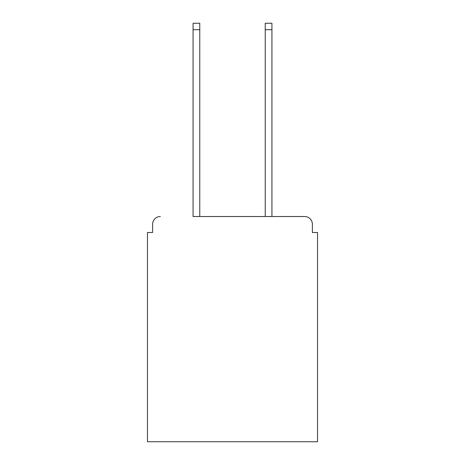 <?xml version="1.0" encoding="UTF-8"?>
<svg xmlns="http://www.w3.org/2000/svg" width="465" height="465" viewBox="0 0 465 465"><rect width="100%" height="100%" fill="white"/><g stroke="black" fill="none" stroke-linecap="round" stroke-linejoin="round"><path stroke-width="0.7" d="M312.387 232.5L312.387 224.252L312.387 232.5L317.543 232.5L317.543 441.75L147.457 441.75L147.457 232.5L152.613 232.5L152.613 224.252L152.613 232.5M193.074 29.69L193.074 23.25L199.77 23.25L199.77 29.69L193.074 29.69L193.074 216.521L304.656 216.521L271.926 216.521L271.926 29.69L265.23 29.69L265.23 23.25L271.926 23.25L271.926 29.69M312.387 224.252A7.731 7.731 0 0 0 304.656 216.521M160.344 216.521A7.731 7.731 0 0 0 152.613 224.252M265.23 29.69L265.23 216.521L199.77 216.521L199.77 29.69"/></g></svg>
